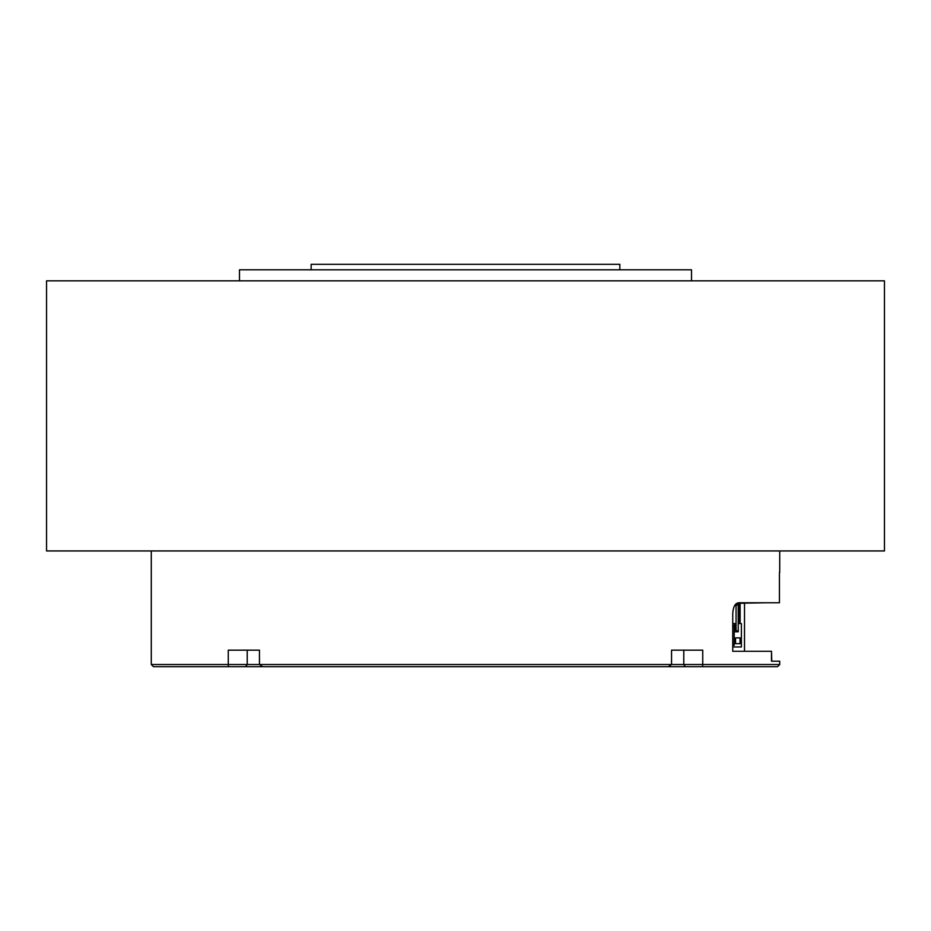 <?xml version="1.0" encoding="UTF-8"?>
<svg xmlns="http://www.w3.org/2000/svg" width="931" height="931" viewBox="0 0 931 931"><rect width="100%" height="100%" fill="white"/><g stroke="black" fill="none" stroke-linecap="round" stroke-linejoin="round"><path stroke-width="1.4" d="M779.713 661.196L771.776 661.196L771.485 651.269L771.485 661.196L779.713 661.196L779.713 664.501L702.73 664.501L702.684 665.188M760.755 651.269L744.509 651.269L744.509 603.241L740.133 603.241M779.433 572.437L779.433 602.764L738.411 602.764C735.001 603.451 733.116 607.117 732.744 613.785L732.744 651.269L771.485 651.269M228.316 665.188L228.27 664.501L151.287 664.501L151.287 550.943M228.27 664.501L228.27 650.164L259.458 650.164L259.458 664.501L228.27 664.501L228.398 666.701L153.487 666.701L151.287 664.501M779.713 664.501L777.513 666.701L668.307 666.701L671.542 664.501L671.542 650.164L702.73 650.164L702.73 664.501L259.458 664.501L262.693 666.701L228.398 666.701M779.713 572.437L779.713 550.943M668.307 666.701L262.693 666.701M702.73 664.501L702.602 666.701M245.656 666.701L247.215 664.501L247.215 650.164L259.458 650.164L250.683 650.164M680.317 650.164L671.542 650.164L683.785 650.164L683.785 664.501L685.344 666.701M765.969 602.764L740.226 603.241M311.152 269.804L311.152 264.299L619.848 264.299L619.848 269.804M239.488 280.836L239.488 269.804L691.512 269.804L691.512 280.836M46.55 280.836L884.45 280.836L884.45 550.943L46.55 550.943L46.55 280.836M732.744 645.311L734.21 645.311L734.21 625.19L732.744 625.19M732.744 643.717L734.21 645.311M738.911 602.764L738.911 623.537L741.379 623.537L738.911 623.537M732.744 646.964L741.379 646.964L741.379 623.537M740.029 643.658L740.029 637.875L735.548 637.875L735.548 643.658L740.029 643.658L735.548 643.658M734.035 623.537L732.744 623.537L734.873 623.537L734.873 631.812L738.236 631.812L738.236 603.975L735.874 603.975M738.236 603.975L736.06 605.627L734.64 605.627M738.236 631.812L736.06 630.147L736.06 605.627M734.873 630.147L736.06 630.147M740.029 637.875L735.548 637.875M734.21 625.19L732.744 626.796M740.133 602.764L740.133 621.78A1.653 1.513 90 0 1 738.911 623.398M739.237 602.764L739.237 621.78A1.653 1.513 -90 0 1 738.911 622.804M740.133 621.78L739.237 621.78"/></g></svg>
